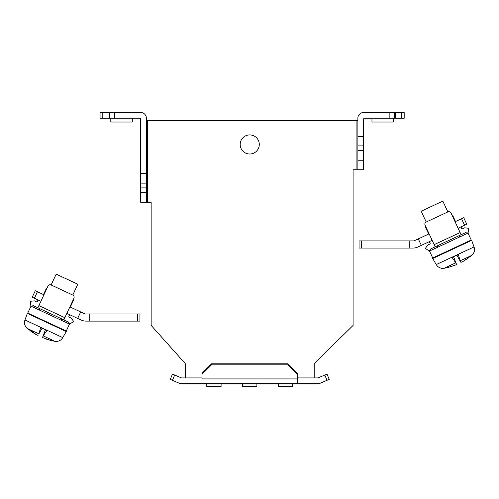 <?xml version="1.0" encoding="UTF-8"?>
<svg xmlns="http://www.w3.org/2000/svg" width="499" height="499" viewBox="0 0 499 499"><rect width="100%" height="100%" fill="white"/><g stroke="black" fill="none" stroke-linecap="round" stroke-linejoin="round"><path stroke-width="0.75" d="M240.187 144.467A9.55 9.55 0 0 0 249.737 154.016A9.55 9.55 0 0 0 259.287 144.467A9.55 9.55 0 0 0 249.737 134.917A9.55 9.55 0 0 0 240.187 144.467M393.443 118.213L393.443 122.03L371.961 122.03L371.961 118.213M132.291 118.213L132.291 122.03L110.809 122.03L110.809 118.213M185.285 377.924L185.285 363.603L151.153 325.41L151.153 202.238L147.33 202.238L147.33 120.596L356.916 120.596L356.916 169.772L353.099 169.772L353.099 325.41L314.189 363.603L314.189 377.924M201.995 377.924L181.468 377.924L172.492 374.107L170.246 379.377L172.492 374.107M297.479 383.656L201.995 383.656L201.995 378.922L297.479 378.922L297.479 383.656L318.006 383.656A5.726 5.726 0 0 0 320.252 383.195L329.228 379.377L326.988 374.107L318.006 377.924L297.479 377.924M357.877 120.596L356.916 120.596M389.862 112.481L389.862 118.213L394.634 118.213L394.634 112.481L363.603 112.481A5.726 5.726 0 0 0 357.877 118.213L357.877 169.772L356.916 169.772M147.33 120.596L146.375 120.596M114.39 112.481L114.39 118.213L109.618 118.213L109.618 112.481L100.068 112.481L100.068 118.213L109.618 118.213L109.618 112.481L140.649 112.481A5.726 5.726 0 0 1 146.375 118.213L146.375 202.238L147.33 202.238M206.773 383.656L206.773 386.519L206.773 383.656M221.094 383.656L221.094 386.519L221.094 383.656M242.576 386.519L242.576 383.656L242.576 386.519L256.898 386.519L256.898 383.656L256.898 386.519M278.386 386.519L278.386 383.656L278.386 386.519L292.707 386.519L292.707 383.656L292.707 386.519M201.995 383.656L181.468 383.656A5.726 5.726 0 0 1 179.222 383.195L170.246 379.377M297.479 378.922L297.479 373.221L287.929 363.821L211.545 363.821L201.995 373.221L201.995 378.922M221.094 386.519L206.773 386.519M357.877 169.772L363.603 169.772L363.603 119.167A0.954 0.954 0 0 1 364.557 118.213L389.862 118.213M114.39 118.213L139.695 118.213A0.954 0.954 0 0 1 140.649 119.167L140.649 202.238L146.375 202.238M287.929 363.821L287.929 364.813L297.479 374.219M211.545 363.821L211.545 364.813L287.929 364.813M201.995 374.219L211.545 364.813M326.988 374.107L329.228 379.377M357.877 145.901L363.603 145.901M146.375 183.139L140.649 183.139M394.634 118.213L404.184 118.213L404.184 112.481L394.634 112.481M429.115 233.844L418.299 238.89L421.324 245.377L417.956 246.949L432.14 240.337M412.91 248.065L409.199 248.065L409.199 240.905L409.199 248.065L412.91 248.065A11.932 11.932 0 0 0 417.956 246.949M409.199 248.065L359.068 248.065L359.068 240.905L359.068 248.065L359.068 240.905L413.44 240.905A2.389 2.389 0 0 0 414.451 240.68L418.299 238.89M460.034 260.846L460.452 261.676L460.103 260.821L471.829 255.351C474.318 253.005 475.054 250.192 474.05 246.93L471.655 240.35L432.714 258.507L436.213 264.57L474.05 246.93C475.054 250.192 474.318 253.005 471.829 255.351L463.515 261.195L468.524 257.914M428.685 234.043L425.653 227.556L426.09 227.357L425.079 225.192L435.165 246.824L430.843 248.845L429.371 251.072L425.385 248.44L427.599 245.084L430.3 243.83L429.29 241.666M452.05 215.25L451.04 213.085L452.05 215.25L452.481 215.044L455.506 221.537M51.129 284.973L56.175 274.157L77.813 284.249L72.767 295.065L51.129 284.973A2.389 2.389 0 0 0 47.96 286.133L37.874 307.764L33.545 305.75L30.894 306.049L30.345 301.309L34.337 300.847L37.038 302.107L38.049 299.943M69.885 306.891L84.549 313.728A2.389 2.389 0 0 0 85.56 313.952L139.932 313.952L139.932 321.113L86.09 321.113A11.932 11.932 0 0 1 81.044 319.996L66.86 313.378M42.87 336.413L45.478 329.752M46.95 288.291L47.96 286.133L46.95 288.291L46.519 288.091L43.494 294.585M72.91 300.398L73.921 298.234L72.91 300.398L73.347 300.604L70.315 307.091M30.476 330.956L35.485 334.243L27.171 328.392L38.897 333.862L40.644 327.494L46.937 330.432L43.176 335.858L42.521 337.524L50.817 340.443L45.085 338.715M42.097 328.174L38.897 333.862M38.049 335.434L35.485 334.243M27.763 313.06L30.994 306.137L69.498 324.094L66.273 331.018L27.763 313.06M57.834 327.082L57.635 327.512M36.202 316.996L35.997 317.426M61.67 318.861L61.065 320.158M40.032 308.775L39.427 310.072M24.95 319.971L27.345 313.391L66.286 331.548L62.787 337.617L24.95 319.971C23.946 323.24 24.682 326.047 27.171 328.392C24.682 326.047 23.946 323.24 24.95 319.971M77.813 284.249L72.767 295.065A2.389 2.389 0 0 1 73.921 298.234L63.835 319.871L37.874 307.764M40.899 301.271L32.242 297.242L35.273 290.749L43.924 294.784M63.835 319.871L68.157 321.886L69.629 324.119L73.615 321.487L71.401 318.131L68.7 316.871L69.71 314.707M80.701 311.931L77.676 318.424M89.801 313.952L89.801 321.113L86.09 321.113M44.96 331.099L44.723 331.704M43.176 335.858L54.909 341.328L50.817 340.443M139.932 313.952L139.932 321.113M463.515 261.195L460.951 262.393L460.352 261.464M471.237 240.013L432.727 257.971L429.502 251.047L468.006 233.089L471.237 240.013M441.166 254.035L441.366 254.471M462.798 243.949L463.003 244.379M437.33 245.814L437.935 247.117M458.968 235.728L459.573 237.025M395.351 240.905L370.526 240.905L395.351 240.905M426.233 222.018L421.187 211.202L442.825 201.116L447.871 211.932L426.233 222.018A2.389 2.389 0 0 0 425.079 225.192L426.09 227.357M464.594 225.205L461.569 218.712L463.727 217.701L466.758 224.194L458.101 228.23M435.165 246.824L465.455 232.702L468.106 233.008L468.655 228.261L464.663 227.806L461.962 229.066L460.951 226.902M461.569 218.712L455.076 221.737M413.44 240.905A2.389 2.389 0 0 0 414.451 240.68M453.522 256.704L456.254 263.634L452.063 257.384L458.356 254.446L460.103 260.821M460.452 261.676L456.903 255.126M453.915 265.674L448.183 267.395L455.706 264.95L456.479 264.476L456.13 263.366M448.183 267.395L444.091 268.287L455.824 262.817M458.618 258.245L459.13 259.181M459.411 259.692L459.654 260.141M359.068 240.905L359.068 248.065M461.126 234.717L451.04 213.085A2.389 2.389 0 0 0 447.871 211.932M172.448 380.313L174.687 375.042M324.787 375.042L327.032 380.313M357.877 160.223L363.603 160.223M357.877 150.673L363.603 150.673M357.877 136.352L363.603 136.352M140.649 192.689L146.375 192.689M146.375 187.911L140.649 187.911M140.649 173.59L146.375 173.59M401.452 118.213L401.452 112.481M395.239 118.213L395.239 112.481M109.007 112.481L109.007 118.213M102.8 112.481L102.8 118.213M37.188 335.147A57.291 40.513 -65 0 1 31.231 330.288M34.406 298.246L37.431 291.759M137.543 313.952L137.543 321.113M38.878 305.6L64.839 317.707M361.457 240.905L361.457 248.065M434.161 244.66L460.122 232.559M444.091 268.287C440.698 268.68 438.072 267.445 436.213 264.57C438.072 267.445 440.698 268.68 444.091 268.287M54.909 341.328C58.302 341.728 60.928 340.486 62.787 337.617C60.928 340.486 58.302 341.728 54.909 341.328"/></g></svg>
